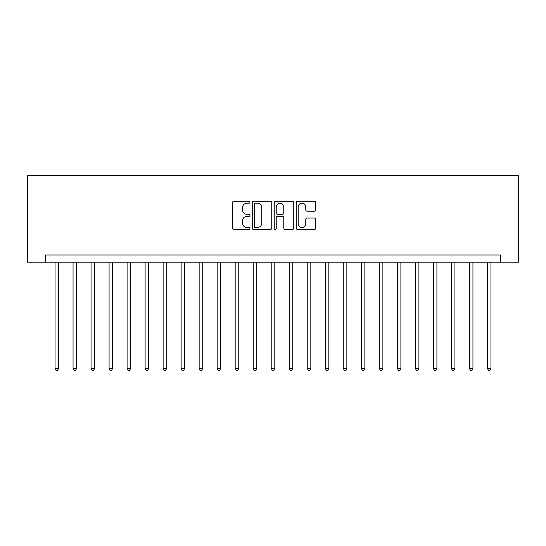 <?xml version="1.0" encoding="UTF-8"?>
<svg xmlns="http://www.w3.org/2000/svg" width="546" height="546" viewBox="0 0 546 546"><rect width="100%" height="100%" fill="white"/><g stroke="black" fill="none" stroke-linecap="round" stroke-linejoin="round"><path stroke-width="0.82" d="M249.945 202.204A0.99 0.99 0 0 0 248.956 201.215L233.927 201.215A1.413 1.413 0 0 0 232.507 202.627L232.507 228.091A1.413 1.413 0 0 0 233.927 229.504L248.956 229.504A0.99 0.99 0 0 0 249.945 228.515A0.99 0.99 0 0 0 248.956 227.525L247.01 227.525A4.525 4.525 0 0 1 242.485 222.993L242.485 220.877A4.525 4.525 0 0 1 247.01 216.346L248.956 216.346A0.99 0.99 0 0 0 249.945 215.356A0.99 0.99 0 0 0 248.956 214.366L247.01 214.366A4.525 4.525 0 0 1 242.485 209.841L242.485 207.719A4.525 4.525 0 0 1 247.01 203.194L248.956 203.194A0.99 0.99 0 0 0 249.945 202.204M314.339 211.186A1.413 1.413 0 0 0 315.752 209.773L315.752 202.627A1.413 1.413 0 0 0 314.339 201.215L297.645 201.215A1.413 1.413 0 0 0 296.232 202.627L296.232 228.091A1.413 1.413 0 0 0 297.645 229.504L314.339 229.504A1.413 1.413 0 0 0 315.752 228.091L315.752 219.458A1.413 1.413 0 0 0 314.339 218.045L307.193 218.045A1.413 1.413 0 0 0 305.78 219.458L305.78 223.737A3.781 3.781 0 0 1 301.999 227.525A3.781 3.781 0 0 1 298.212 223.737L298.212 206.975A3.781 3.781 0 0 1 301.999 203.194A3.781 3.781 0 0 1 305.78 206.975L305.78 209.773A1.413 1.413 0 0 0 307.193 211.186L314.339 211.186M500.689 262.189L518.7 262.189L518.7 175.73L27.3 175.73L27.3 262.189L500.689 262.189L500.689 254.989L45.311 254.989L45.311 262.189M271.765 202.627A1.413 1.413 0 0 0 270.345 201.215L253.658 201.215A1.413 1.413 0 0 0 252.245 202.627L252.245 228.091A1.413 1.413 0 0 0 253.658 229.504L270.345 229.504A1.413 1.413 0 0 0 271.765 228.091L271.765 202.627M275.655 201.215L292.342 201.215A1.413 1.413 0 0 1 293.755 202.627L293.755 228.091A1.413 1.413 0 0 1 292.342 229.504L285.203 229.504A1.413 1.413 0 0 1 283.784 228.091L283.784 217.765A1.413 1.413 0 0 0 282.371 216.346L277.634 216.346A1.413 1.413 0 0 0 276.215 217.765L276.215 228.515A0.99 0.99 0 0 1 275.225 229.504A0.99 0.99 0 0 1 274.235 228.515L274.235 202.627A1.413 1.413 0 0 1 275.655 201.215M255.214 203.194A0.99 0.99 0 0 0 254.224 204.184L254.224 226.535A0.99 0.99 0 0 0 255.214 227.525L257.262 227.525A4.525 4.525 0 0 0 261.793 222.993L261.793 207.719A4.525 4.525 0 0 0 257.262 203.194L255.214 203.194M283.784 207.05A3.781 3.781 0 0 0 280.002 203.262A3.781 3.781 0 0 0 276.215 207.05L276.215 212.954A1.413 1.413 0 0 0 277.634 214.366L282.371 214.366A1.413 1.413 0 0 0 283.784 212.954L283.784 207.05M55.044 262.189L55.044 368.4L58.64 368.4L58.64 262.189M58.64 368.4L57.562 370.27L56.122 370.27L55.044 368.4M73.055 262.189L73.055 368.4L76.658 368.4L76.658 262.189M76.658 368.4L75.573 370.27L74.133 370.27L73.055 368.4M91.066 262.189L91.066 368.4L94.67 368.4L94.67 262.189M94.67 368.4L93.591 370.27L92.144 370.27L91.066 368.4M109.077 262.189L109.077 368.4L112.681 368.4L112.681 262.189M112.681 368.4L111.602 370.27L110.162 370.27L109.077 368.4M127.095 262.189L127.095 368.4L130.699 368.4L130.699 262.189M130.699 368.4L129.614 370.27L128.174 370.27L127.095 368.4M145.106 262.189L145.106 368.4L148.71 368.4L148.71 262.189M148.71 368.4L147.625 370.27L146.185 370.27L145.106 368.4M163.118 262.189L163.118 368.4L166.721 368.4L166.721 262.189M166.721 368.4L165.643 370.27L164.203 370.27L163.118 368.4M181.135 262.189L181.135 368.4L184.732 368.4L184.732 262.189M184.732 368.4L183.654 370.27L182.214 370.27L181.135 368.4M199.147 262.189L199.147 368.4L202.75 368.4L202.75 262.189M202.75 368.4L201.665 370.27L200.225 370.27L199.147 368.4M217.158 262.189L217.158 368.4L220.761 368.4L220.761 262.189M220.761 368.4L219.683 370.27L218.243 370.27L217.158 368.4M235.169 262.189L235.169 368.4L238.773 368.4L238.773 262.189M238.773 368.4L237.694 370.27L236.254 370.27L235.169 368.4M253.187 262.189L253.187 368.4L256.791 368.4L256.791 262.189M256.791 368.4L255.705 370.27L254.265 370.27L253.187 368.4M271.198 262.189L271.198 368.4L274.802 368.4L274.802 262.189M274.802 368.4L273.723 370.27L272.277 370.27L271.198 368.4M289.209 262.189L289.209 368.4L292.813 368.4L292.813 262.189M292.813 368.4L291.735 370.27L290.295 370.27L289.209 368.4M307.227 262.189L307.227 368.4L310.831 368.4L310.831 262.189M310.831 368.4L309.746 370.27L308.306 370.27L307.227 368.4M325.239 262.189L325.239 368.4L328.842 368.4L328.842 262.189M328.842 368.4L327.757 370.27L326.317 370.27L325.239 368.4M343.25 262.189L343.25 368.4L346.853 368.4L346.853 262.189M346.853 368.4L345.775 370.27L344.335 370.27L343.25 368.4M361.268 262.189L361.268 368.4L364.865 368.4L364.865 262.189M364.865 368.4L363.786 370.27L362.346 370.27L361.268 368.4M379.279 262.189L379.279 368.4L382.882 368.4L382.882 262.189M382.882 368.4L381.797 370.27L380.357 370.27L379.279 368.4M397.29 262.189L397.29 368.4L400.894 368.4L400.894 262.189M400.894 368.4L399.815 370.27L398.375 370.27L397.29 368.4M415.301 262.189L415.301 368.4L418.905 368.4L418.905 262.189M418.905 368.4L417.827 370.27L416.386 370.27L415.301 368.4M433.319 262.189L433.319 368.4L436.923 368.4L436.923 262.189M436.923 368.4L435.838 370.27L434.398 370.27L433.319 368.4M451.33 262.189L451.33 368.4L454.934 368.4L454.934 262.189M454.934 368.4L453.856 370.27L452.409 370.27L451.33 368.4M469.342 262.189L469.342 368.4L472.945 368.4L472.945 262.189M472.945 368.4L471.867 370.27L470.427 370.27L469.342 368.4M487.36 262.189L487.36 368.4L490.956 368.4L490.956 262.189M490.956 368.4L489.878 370.27L488.438 370.27L487.36 368.4"/></g></svg>
